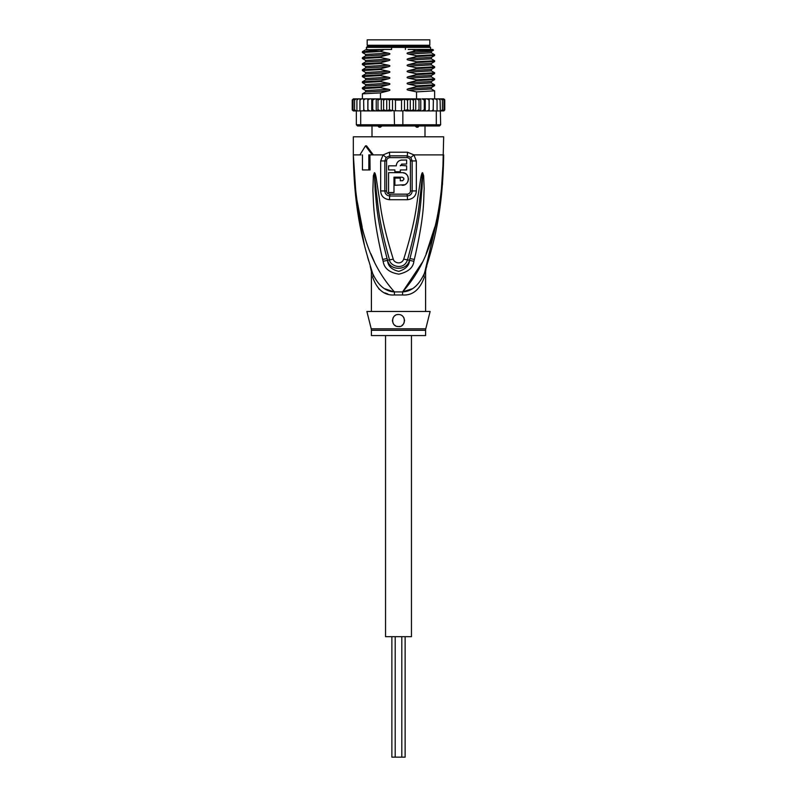 <?xml version="1.0" encoding="UTF-8"?>
<svg xmlns="http://www.w3.org/2000/svg" width="797" height="797" viewBox="0 0 797 797"><rect width="100%" height="100%" fill="white"/><g stroke="black" fill="none" stroke-linecap="round" stroke-linejoin="round"><path stroke-width="1.2" d="M405.125 636.693L405.125 757.15L391.875 757.15L391.875 636.693M411.451 335.567L411.451 636.693L385.549 636.693L385.549 335.567M398.5 39.85L429.822 39.85L429.822 45.27L367.178 45.27L367.178 39.85L398.5 39.85M369.738 46.475L369.738 45.27M427.262 46.475L427.262 45.27M425 125.976L425 136.815M419.62 125.537L417.917 127.181L416.542 127.181L414.51 125.537M382.49 125.537L380.458 127.181L379.083 127.181L377.38 125.537M372 125.976L372 136.815M380.458 127.181L379.083 127.181M417.917 127.181L416.542 127.181M441.06 194.737L443.67 154.887C441.169 237.426 421.404 270.382 402.605 291.911A12.045 1.803 -90 0 0 402.545 294.97L394.455 294.97C384.403 295.657 377.14 289.739 372.687 277.207C370.944 269.525 370.944 269.525 372.687 277.207A12.045 8.488 -18.5 0 0 372.637 273.391C365.444 249.85 354.147 217.063 353.33 154.887L356.03 195.395L362.167 226.956M371.223 328.822A6.027 6.027 -90 0 1 371.402 330.287L425.598 330.287A6.027 6.027 90 0 1 425.777 328.822L430.121 311.468L366.879 311.468L371.223 328.822L425.777 328.822M425.598 311.468L425.598 271.508L426.166 267.862L424.412 273.251M355.601 196.042L353.33 154.887C355.821 237.426 375.616 270.412 394.395 291.911A12.045 1.803 -90 0 1 394.455 294.97L394.087 294.96M442.484 184.575L443.67 136.815L353.33 136.815L353.33 154.887L360.991 154.887M407.486 152.217L413.902 154.887L416.323 160.944L416.343 190.921C416.034 196.082 413.075 199.021 407.456 199.718L389.544 199.718C383.925 199.021 380.966 196.092 380.657 190.921L380.677 160.944L383.098 154.887L389.514 152.217L407.486 152.217A6.027 1.196 90 0 1 407.247 155.833L410.804 157.417L412.149 160.924L412.159 190.941C411.979 193.89 410.355 195.574 407.277 195.992L389.723 195.992C386.645 195.574 385.021 193.89 384.841 190.941L384.851 160.924L386.196 157.417L389.753 155.833A3.009 0.598 90 0 1 389.872 157.627C387.82 157.916 386.724 159.001 386.585 160.914L380.677 160.944M389.514 152.217A6.027 1.196 90 0 0 389.753 155.833L407.247 155.833A3.009 0.598 90 0 0 407.128 157.627C409.19 157.916 410.286 159.011 410.415 160.914L410.435 190.951C410.306 192.814 409.23 193.88 407.177 194.159L389.823 194.159C387.77 193.88 386.684 192.804 386.565 190.951L386.585 160.914M362.456 154.887L362.456 169.94L370.067 169.94L369.918 154.887M382.65 259.423C372.428 215.668 373.693 201.492 372.857 190.742L373.355 175.699L374.381 172.819C374.819 172.361 375.407 173.915 376.134 177.462L378.585 193.81C380.707 204.978 380.727 218.767 393.26 259.115C393.848 262.651 401.23 265.431 403.74 259.115C416.672 217.292 416.303 204.391 418.445 193.571L420.866 177.432C421.573 173.935 422.161 172.391 422.619 172.819L423.645 175.679L424.183 188.909C423.346 199.409 425.19 212.63 414.35 259.423L413.882 261.267C413.195 267.672 408.213 271.966 398.928 274.148C389.464 272.674 384.194 268.38 383.118 261.267L382.65 259.423A6.027 0.618 -12.7 0 0 387.053 258.477C375.845 215.469 376.533 201.352 375.158 190.752L374.431 173.079L376.553 194.04C378.256 205.257 378.127 219.045 389.494 259.792C389.683 265.979 403.92 271.09 407.506 259.792C419.232 217.571 418.754 204.67 420.477 193.801L422.599 173.138A6.027 2.819 128.3 0 0 422.749 172.879M383.118 261.267A6.027 0.648 -12.9 0 0 387.481 260.31L387.053 258.477L387.581 260.28C389.454 270.85 407.327 271.05 409.419 260.28L409.947 258.477L409.519 260.31C409.309 265.461 405.753 269.137 398.829 271.359C391.725 269.755 387.94 266.078 387.481 260.31L389.494 259.792A6.027 0.897 164.2 0 0 393.26 259.115M373.355 175.699A6.027 0.787 7.2 0 0 374.361 175.898L374.401 173.138A6.027 2.819 51.8 0 1 374.251 172.879M374.381 172.819A6.027 3.208 77.2 0 0 374.431 173.079L375.008 177.701L376.134 177.462M403.74 259.115A6.027 0.897 15.8 0 0 407.506 259.792L409.519 260.31A6.027 0.648 -167.1 0 0 413.882 261.267M420.866 177.432L421.992 177.671L422.569 173.079A6.027 3.218 102.6 0 0 422.619 172.819M423.645 175.679A6.027 0.797 172.7 0 1 422.639 175.878L421.982 188.939C420.577 199.29 421.822 212.47 409.947 258.477A6.027 0.618 -167.3 0 0 414.35 259.423M359.905 154.887L365.494 145.851L372.249 154.887L373.335 154.887L366.56 145.851L365.494 145.851M370.894 253.815L374.431 261.964M410.804 157.417A6.027 1.375 139.8 0 0 413.902 154.887L443.67 154.887C442.853 217.083 431.556 249.84 424.363 273.391C418.963 285.306 411.71 291.483 402.605 291.911L422.569 261.964M426.126 253.745L434.823 226.996M424.731 272.305L439.914 207.698M371.053 268.569L372.637 273.391C370.197 265.949 370.197 265.949 372.637 273.391C378.037 285.306 385.29 291.483 394.395 291.911L402.605 291.911L411.67 288.922M385.28 288.893L393.509 291.772M378.724 288.773L381.624 291.124M384.712 292.828L387.81 293.983M356.389 202.597L364.478 245.426M367.576 257.042L368.692 260.878M426.764 266.347L424.363 273.391A12.045 8.488 -161.5 0 0 424.313 277.207C419.86 289.739 412.597 295.657 402.545 294.97M424.931 271.687L425.538 269.834M425.937 268.579L424.721 272.325M424.313 277.207C426.056 269.525 426.056 269.525 424.313 277.207M398.5 314.486L397.095 314.646A6.027 6.027 0 0 1 398.5 314.486C407.008 314.685 405.424 327.577 398.5 326.531C390.709 327.009 390.789 314.088 398.5 314.486A6.027 6.027 0 0 1 399.895 314.646M395.74 315.154L394.535 315.971A6.027 6.027 0 0 1 395.74 315.154M392.861 318.392A6.027 6.027 0 0 1 393.549 317.076L393.08 317.883M392.483 320.304L392.522 321.271A6.027 6.027 0 0 1 392.513 319.856M392.901 322.715L393.569 323.961A6.027 6.027 0 0 1 392.891 322.715M425.598 330.287L425.598 335.567L371.402 335.567L371.402 330.287M397.554 326.451A6.027 6.027 0 0 1 397.036 326.352M395.691 325.834A6.027 6.027 0 0 1 394.515 325.027M401.23 315.134A6.027 6.027 0 0 1 402.425 315.941M403.412 317.027A6.027 6.027 0 0 1 404.119 318.342M404.477 319.796A6.027 6.027 0 0 1 404.487 321.191M404.199 322.446A6.027 6.027 0 0 1 403.68 323.572M402.943 324.568A6.027 6.027 0 0 1 402.007 325.405M399.715 326.401A6.027 6.027 0 0 1 398.5 326.531M401.578 164.122L406.629 164.033L406.629 159.998L400.801 160.147M399.646 160.546L399.088 160.845M398.639 161.143L397.544 162.199M396.428 164.511L396.268 165.846L388.567 165.846L388.567 169.94L394.884 169.94L394.884 171.744L400.303 171.744L400.303 169.94L406.629 169.94L406.629 165.846L400.373 165.368M402.734 180.67L400.303 180.78L400.303 178.07L394.884 178.07L394.884 185.293L404.776 184.715M405.683 184.197L406.809 183.21M407.596 182.134L408.134 180.919M408.393 179.724L408.403 178.339M408.154 177.113L407.596 175.818M406.759 174.682L405.593 173.696M404.886 173.288L402.674 172.67M402.116 185.293C410.286 185.661 410.276 172.311 402.116 172.65L388.567 172.65L388.567 192.525L393.987 192.525L393.987 177.163L402.116 177.163L403.68 178.07M403.89 178.667L403.89 179.285M402.116 177.163C404.448 178.369 404.448 179.574 402.116 180.78M400.303 165.846L402.116 164.033M402.116 159.998C398.57 160.346 396.627 162.289 396.268 165.846M368.842 169.94L368.842 154.887L372.249 154.887M430.569 49.484L430.569 47.382L366.431 47.382L366.431 49.484L368.015 49.484L365.664 49.803L362.406 51.685L362.366 52.502L380.468 51.496L388.478 53.17L365.674 54.435L362.366 52.502M416.532 56.517L434.594 55.551L431.346 57.434L408.522 58.599L416.532 56.517L416.532 55.75L434.634 54.744L431.346 52.821L431.336 51.416L408.522 52.572L415.516 50.799L433.478 50.181L432.831 49.484L408.194 49.484M369.708 98.868L367.925 100.073L367.885 98.868L367.925 100.073L367.885 98.868L415.456 98.868L413.404 100.073L410.266 98.908L410.266 110.883L407.546 109.717L402.844 110.922L402.844 124.77L356.339 124.77L357.544 125.976L439.456 125.976L440.661 124.77L402.844 124.77L402.475 125.976M381.544 98.868L383.596 100.073L386.734 98.908L389.454 100.073L392.513 99.097L395.471 100.073L401.529 100.073L404.487 99.097L404.487 110.693M392.513 99.097L392.513 110.693L402.844 110.922M435.431 98.868L437.055 100.073L436.666 98.868L431.715 98.868L433.369 100.073L433.179 110.922L429.732 110.922L436.308 110.922L436.308 124.77L435.481 125.976M440.661 124.77L440.093 100.073L439.496 98.868L438.509 98.868L440.093 100.073M436.308 110.922L440.093 110.922M356.1 110.922L354.585 109.717L355.382 110.922L367.905 110.793M354.426 110.922L353.021 109.717L353.998 110.922L356.339 110.922L356.339 124.77M361.519 125.976L360.692 124.77L360.692 110.922M394.156 110.922L394.525 125.976M429.732 110.922L424.741 110.922L427.222 110.922L429.075 109.896M405.534 110.922L422.031 110.922L403.651 110.584M401.529 110.922L401.529 100.073M395.471 110.922L395.471 100.073M393.349 110.584L369.778 110.922L391.466 110.922M429.115 110.922L429.075 100.073L427.222 98.868L429.115 98.868L429.075 100.073L429.115 98.868L424.741 98.868L424.263 100.073L422.031 98.868L425.249 98.868L425.249 110.922M443.63 98.868L444.776 100.073L443.63 98.868L441.867 98.868M443.979 100.073L442.574 98.868L443.979 100.073L443.979 109.717L442.574 110.922L440.661 110.922L441.618 110.922L442.415 109.717L440.9 110.922M442.415 100.073L440.9 98.868L442.415 100.073L442.415 109.717M433.369 100.073L433.179 98.868L429.115 98.868M419.013 100.073L420.129 98.868L416.124 98.868L419.013 100.073L419.013 109.717L416.124 110.922M444.567 99.386L444.776 109.717L443.491 110.922L441.488 110.922M440.9 98.868L436.059 98.868M355.133 98.868L353.37 98.868L352.224 100.073L353.37 98.868L355.512 98.868M355.512 110.922L353.509 110.922L352.224 109.717L352.224 100.073L353.509 98.868M353.021 109.717L353.021 100.073L353.998 98.868L356.618 98.868M353.021 100.073L354.426 98.868M354.585 109.717L354.585 100.073L355.382 98.868L371.751 98.868L371.751 110.922M354.585 100.073L356.1 98.868M357.504 98.868L358.491 98.868L356.907 100.073L357.504 98.868M360.334 98.868L361.569 98.868L359.945 100.073L360.334 98.868M363.821 98.868L365.285 98.868L363.631 100.073L363.821 98.868M367.885 110.922L367.925 109.717L369.778 110.922L367.885 110.922L367.925 100.073L369.778 98.868M398.719 98.868L372.259 98.868L372.737 100.073L374.969 98.868M376.871 98.868L377.987 100.073L380.876 98.868M404.487 99.097L407.546 100.073L410.266 98.908M353.509 110.922L352.224 109.717L352.234 99.894M443.491 98.868L441.488 98.868M444.776 100.073L444.776 109.717L443.63 110.922L444.736 110.026M444.009 110.853L441.867 110.922M424.263 109.717L424.741 110.922L422.031 110.922L424.263 109.717L424.263 100.073M443.979 109.717L442.574 110.922M367.268 110.922L363.821 110.922L363.631 100.073M352.264 110.026L353.37 110.922L355.133 110.922M416.124 98.868L415.456 98.868L416.532 98.868L416.532 91.884L408.522 90.21C406.639 89.772 406.639 89.264 408.522 88.706L416.532 86.624L416.532 85.867L408.522 84.193C406.639 83.745 406.639 83.247 408.522 82.689L416.532 80.607L416.532 79.839L408.522 78.166C406.639 77.727 406.639 77.219 408.522 76.661L416.532 74.579L416.532 73.812L408.522 72.138C406.639 71.67 406.639 71.172 408.522 70.644L416.532 68.562L416.532 67.795L408.522 66.121C406.639 65.683 406.639 65.175 408.522 64.617L416.532 62.535L416.532 61.767L408.522 60.094C406.639 59.655 406.639 59.157 408.522 58.599M416.532 98.868L420.129 98.868M427.222 98.868L425.249 98.868M442.574 98.868L440.382 98.868M356.907 110.922L356.907 100.073M359.945 110.922L359.945 100.073M367.835 98.868L367.835 110.922M365.285 110.922L363.631 109.717M374.969 110.922L372.737 109.717L372.259 110.922M372.737 109.717L372.737 100.073M376.234 98.868L376.234 110.922M380.876 110.922L377.987 109.717L376.871 110.922M377.987 109.717L377.987 100.073M381.275 98.868L381.275 110.922M386.734 98.908L386.734 110.883L383.596 109.717L381.544 110.922M383.596 109.717L383.596 100.073M392.513 110.693L389.454 109.717L386.734 110.883M389.454 109.717L389.454 100.073M437.055 110.922L437.055 100.073M429.165 98.868L429.165 110.922M433.369 109.717L431.715 110.922M420.129 110.922L419.013 109.717M415.456 110.922L413.404 109.717L410.266 110.883M420.766 98.868L420.766 110.922M415.725 98.868L415.725 110.922M413.404 109.717L413.404 100.073M407.546 109.717L407.546 100.073M434.594 55.551L434.634 54.744M416.532 62.535L434.634 61.528L434.634 60.771L416.532 61.767M434.574 72.756L416.532 73.812M416.532 74.579L434.594 73.623L434.634 72.816M434.574 84.801L416.532 85.867M416.532 86.624L434.594 85.668L434.634 84.861M408.522 66.121L431.346 64.866L434.634 66.789L416.532 67.795M416.532 68.562L434.594 67.596L434.634 66.789M416.532 80.607L434.634 79.6L434.634 78.833L416.532 79.839M434.574 90.828L416.532 91.884M362.406 64.587L380.468 63.541L388.478 65.215L365.654 66.47L362.406 64.587M433.478 50.181L431.346 51.416M388.478 59.187C390.381 59.645 390.381 60.154 388.478 60.692L365.664 61.847L365.664 60.442L362.366 58.52L380.468 57.514L388.478 59.187L365.674 60.452M434.594 61.578L431.346 63.461L408.522 64.617M380.468 51.496L362.406 51.685M380.468 63.541L380.468 62.774L362.406 63.73L362.366 64.547M380.468 57.514L380.468 56.746L362.406 57.713L362.366 58.52M380.468 69.558L380.468 68.791L362.406 69.757L362.366 70.564L380.468 69.558L388.478 71.232C390.381 71.7 390.381 72.198 388.478 72.736L380.468 74.818L362.406 75.775L362.366 76.592L380.468 75.585L380.468 74.818M362.416 76.642L365.674 78.524L365.644 79.929M380.468 81.603L380.468 80.846L362.406 81.802L362.366 82.609L380.468 81.603L388.478 83.277C390.381 83.745 390.381 84.243 388.478 84.781L380.468 86.863L362.406 87.819L362.366 88.636L380.468 87.63L380.468 86.863M380.468 98.868L380.468 92.89L362.406 93.847L362.366 98.868M365.664 49.803L384.831 49.484L366.092 51.297M388.478 53.17C390.381 53.628 390.381 54.126 388.478 54.664L365.654 55.83L365.664 54.425M388.478 54.664L380.468 56.746M388.478 60.692L380.468 62.774M416.532 55.75L408.522 54.076C406.619 53.618 406.619 53.12 408.522 52.572M431.346 52.821L408.522 54.076M434.594 60.721L431.336 58.839L408.522 60.094M388.478 65.215C390.381 65.673 390.381 66.171 388.478 66.719L365.644 67.884M388.478 66.719L380.468 68.791M391.596 47.382L391.596 49.484L384.831 49.484M415.516 50.799L412.557 49.484M405.404 47.382L405.404 49.484M383.765 49.763L380.468 51.297M380.468 75.585L388.478 77.259C390.381 77.717 390.381 78.216 388.478 78.764L380.468 80.846M380.468 87.63L388.478 89.304C390.381 89.762 390.381 90.26 388.478 90.808L380.468 92.89M388.478 72.736L365.654 73.892M362.406 75.785L365.644 73.912M388.478 78.764L365.654 79.919L362.406 81.802M388.478 84.781L365.644 85.956M434.594 72.766L431.346 70.883L408.522 72.138M434.594 78.793L431.346 76.91L408.522 78.166M434.594 84.811L431.336 82.928L408.522 84.193M388.478 90.808L365.644 91.974M434.634 98.868L434.634 90.878L431.336 88.955L408.522 90.21M431.356 75.496L408.522 76.661M431.356 81.513L408.522 82.689M431.356 87.54L408.522 88.706M388.478 71.232L365.664 72.487L365.664 73.902M388.478 77.259L365.664 78.514M388.478 83.277L365.664 84.542L365.664 85.946L362.406 87.829M388.478 89.304L365.664 90.559L365.664 91.964L362.406 93.847M431.356 69.469L408.522 70.644M366.431 47.382L367.337 46.475L429.663 46.475L430.569 47.382M389.823 194.159A3.009 0.628 -90 0 1 389.823 194.378A3.009 0.628 -90 0 1 389.723 195.992A6.027 1.245 -90 0 0 389.544 199.718M407.177 194.159A3.009 0.628 -90 0 0 407.177 194.378A3.009 0.628 -90 0 0 407.277 195.992A6.027 1.245 -90 0 1 407.466 199.718M407.128 157.627L389.872 157.627M410.415 160.914L416.323 160.944M373.335 154.887L383.098 154.887A6.027 1.375 40.2 0 0 386.196 157.417M380.657 190.921L386.565 190.951M410.435 190.951L416.343 190.911M395.192 636.693L395.192 757.15M401.808 636.693L401.808 757.15M370.236 266.347L371.402 271.508L371.402 311.468M372.637 273.391L371.083 268.649M362.406 57.713L365.654 55.83M362.406 63.73L365.664 61.847M362.406 69.757L365.654 67.875L365.664 66.47M431.336 58.839L431.336 57.434M431.336 64.866L431.336 63.461M431.336 76.91L431.336 75.506L434.594 73.623M431.336 82.928L431.336 81.523L434.594 79.64M431.336 88.955L431.336 87.55L434.594 85.668M434.594 67.596L431.336 69.478L431.336 70.883M362.406 70.614L365.664 72.487M362.406 82.659L365.664 84.542M362.406 88.676L365.664 90.559"/></g></svg>
